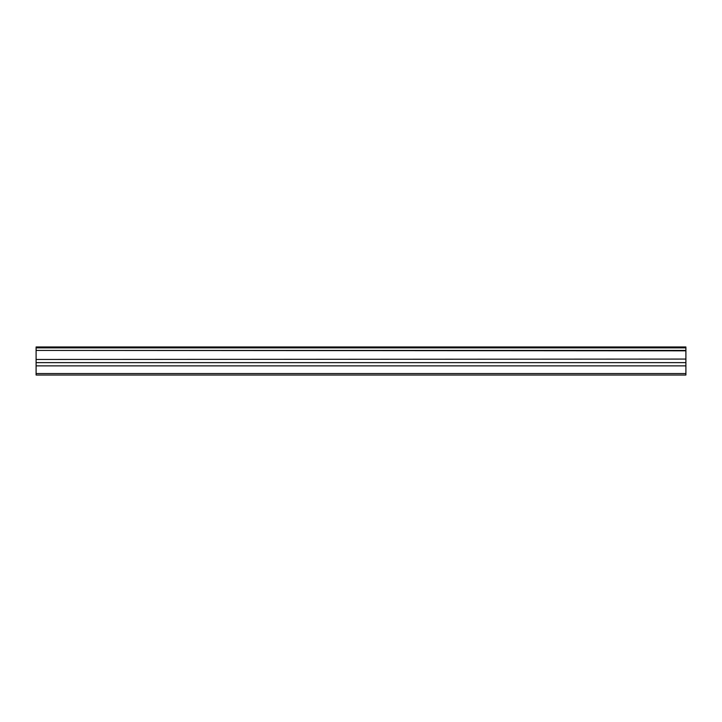 <?xml version="1.0" encoding="UTF-8"?>
<svg xmlns="http://www.w3.org/2000/svg" width="722" height="722" viewBox="0 0 722 722"><rect width="100%" height="100%" fill="white"/><g stroke="black" fill="none" stroke-linecap="round" stroke-linejoin="round"><path stroke-width="1.08" d="M36.1 350.423L36.1 346.966L685.9 346.966L685.9 350.423L36.1 350.423L685.9 350.811L685.9 359.078L36.1 359.466L685.9 359.078M36.1 350.811L36.1 359.078M36.1 359.466L36.1 375.034L685.9 375.034L685.9 359.466M36.1 373.554L685.9 373.554M36.1 365.873L685.9 365.873M685.9 347.86L36.1 347.86M36.1 362.625L685.9 362.625"/></g></svg>
